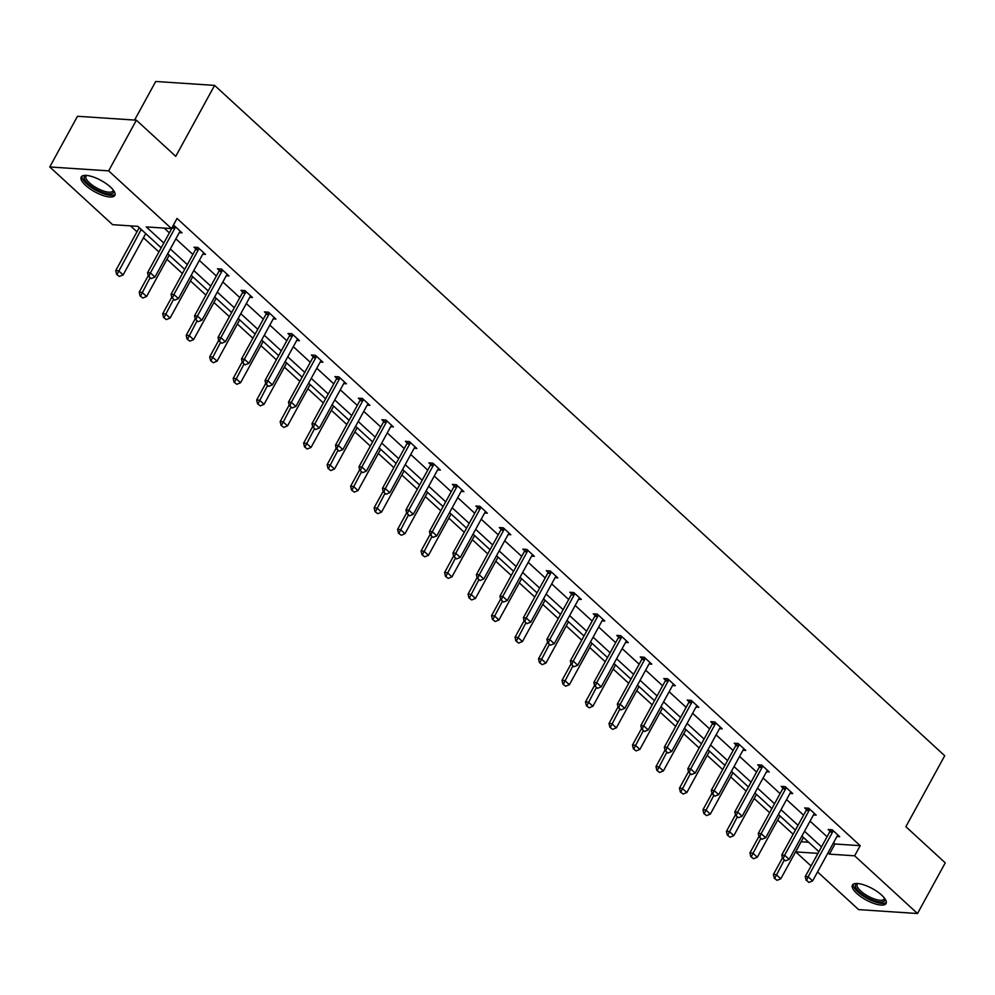 <?xml version="1.0" encoding="UTF-8"?>
<svg xmlns="http://www.w3.org/2000/svg" width="995" height="995" viewBox="0 0 995 995"><rect width="100%" height="100%" fill="white"/><g stroke="black" fill="none" stroke-linecap="round" stroke-linejoin="round"><path stroke-width="1.49" d="M110.433 187.01A19.154 6.48 28.7 0 1 114.823 195.393A19.154 6.48 28.7 0 1 102.858 195.43A19.154 6.48 28.7 0 1 85.595 185.368A19.154 6.48 28.7 0 1 81.217 176.986A19.154 6.48 28.7 0 1 93.169 176.948A19.154 6.48 28.7 0 1 110.433 187.01M881.657 895.114A19.154 6.48 28.7 0 1 886.047 903.485A19.154 6.48 28.7 0 1 874.083 903.522A19.154 6.48 28.7 0 1 856.819 893.46A19.154 6.48 28.7 0 1 852.441 885.09A19.154 6.48 28.7 0 1 864.394 885.053A19.154 6.48 28.7 0 1 881.657 895.114M134.586 120.072L155.718 81.478L214.597 85.383L944.715 755.74L905.873 826.696L945.25 862.852L917.502 913.522L858.623 909.617L817.554 871.918M811.062 865.961L795.751 851.894L817.952 853.374M801.162 841.621L795.751 851.894M130.494 225.865L136.974 231.798M143.467 237.768L158.926 251.959M166.949 259.334L182.408 273.525M190.443 280.901L205.903 295.092M213.925 302.468L229.385 316.659M237.419 324.034L252.879 338.225M260.914 345.601L276.374 359.792M284.396 367.167L299.856 381.359M307.89 388.734L323.35 402.925M331.372 410.301L346.832 424.492M354.867 431.867L370.327 446.058M378.349 453.434L393.809 467.625M401.843 475.001L417.303 489.192M425.325 496.567L440.797 510.758M448.82 518.134L464.279 532.325M472.314 539.7L487.774 553.892M495.796 561.267L511.256 575.458M519.29 582.834L534.75 597.025M542.772 604.4L558.232 618.591M566.267 625.967L581.727 640.158M589.749 647.534L605.221 661.725M613.243 669.088L628.703 683.291M636.738 690.654L652.198 704.858M660.22 712.221L675.68 726.425M683.714 733.788L699.174 747.991M707.196 755.354L722.656 769.558M730.691 776.921L746.15 791.125M754.173 798.487L769.632 812.691M777.667 820.054L793.127 834.258M161.202 247.792L137.845 226.35L112.609 224.671L49.75 166.949L108.642 170.866L171.501 228.589L146.277 226.91L163.814 243.016M108.642 170.866L136.377 120.184L77.498 116.278L49.75 166.949M202.744 254.198L205.492 254.384L197.955 247.469L193.975 247.208L195.766 248.85M249.72 297.331L252.469 297.517L244.932 290.602L240.964 290.341L242.743 291.983M296.709 340.464L299.445 340.651L291.921 333.735L287.941 333.474L289.732 335.116M343.685 383.597L346.422 383.784L338.897 376.869L334.917 376.607L336.708 378.249M390.662 426.731L393.398 426.917L385.873 420.002L381.893 419.741L383.684 421.382M437.638 469.864L440.375 470.05L432.85 463.135L428.87 462.874L430.661 464.516M484.615 512.997L487.351 513.184L479.826 506.268L475.846 506.007L477.637 507.649M531.591 556.13L534.34 556.317L526.803 549.402L522.823 549.14L524.614 550.782M578.568 599.264L581.316 599.45L573.779 592.535L569.799 592.274L571.59 593.915M625.544 642.397L628.293 642.583L620.756 635.668L616.788 635.407L618.567 637.049M672.533 685.53L675.269 685.717L667.744 678.801L663.764 678.54L665.555 680.182M719.509 728.663L722.246 728.85L714.721 721.935L710.741 721.673L712.532 723.315M766.486 771.797L769.222 771.983L761.697 765.068L757.717 764.807L759.508 766.448M813.462 814.93L816.198 815.116L808.674 808.201L804.694 807.94L806.485 809.582M164.163 228.091L169.374 232.88M175.866 238.837L192.856 254.446M199.348 260.404L216.35 276.013M222.843 281.971L239.832 297.58M246.325 303.537L263.327 319.146M269.819 325.104L286.809 340.713M293.301 346.67L310.303 362.279M316.796 368.237L333.798 383.846M340.29 389.804L357.28 405.413M363.772 411.37L380.774 426.979M387.266 432.937L404.256 448.546M410.748 454.504L427.75 470.113M434.243 476.07L451.232 491.679M457.725 497.637L474.727 513.246M481.219 519.203L498.209 534.812M504.714 540.77L521.703 556.379M528.196 562.337L545.198 577.946M551.69 583.903L568.68 599.512M575.172 605.47L592.174 621.079M598.667 627.037L615.656 642.646M622.149 648.603L639.151 664.212M645.643 670.17L662.633 685.779M669.137 691.736L686.127 707.346M692.619 713.303L709.622 728.912M716.114 734.87L733.104 750.479M739.596 756.436L756.598 772.045M763.09 778.003L780.08 793.612M786.572 799.57L803.574 815.179M810.067 821.136L827.056 836.745M833.549 842.703L834.967 843.996L860.19 845.675L177.048 218.452L171.501 228.589M836.957 836.496L839.693 836.683L832.168 829.768L828.188 829.507L829.979 831.148M789.968 793.363L792.716 793.55L785.179 786.635L781.212 786.373L782.99 788.015M742.991 750.23L745.74 750.417L738.203 743.501L734.223 743.24L736.014 744.882M696.015 707.097L698.764 707.283L691.226 700.368L687.246 700.107L689.037 701.749M649.038 663.963L651.775 664.15L644.25 657.235L640.27 656.974L642.061 658.615M602.062 620.83L604.798 621.017L597.274 614.102L593.294 613.84L595.085 615.482M555.086 577.697L557.822 577.884L550.297 570.968L546.317 570.707L548.108 572.349M508.109 534.564L510.845 534.75L503.321 527.835L499.341 527.574L501.132 529.216M461.133 491.43L463.869 491.617L456.344 484.702L452.364 484.441L454.155 486.082M414.144 448.297L416.893 448.484L409.355 441.569L405.375 441.307L407.166 442.949M367.167 405.164L369.916 405.351L362.379 398.435L358.399 398.174L360.19 399.816M320.191 362.031L322.927 362.217L315.403 355.302L311.423 355.041L313.214 356.683M273.215 318.897L275.951 319.084L268.426 312.169L264.446 311.908L266.237 313.549M226.238 275.764L228.974 275.951L221.45 269.036L217.47 268.774L219.261 270.416M179.262 232.631L181.998 232.818L174.473 225.902L173.018 225.815M136.377 120.184L175.754 156.339L214.597 85.383M860.19 845.675L854.643 855.812L917.502 913.522M818.897 851.658L801.895 836.049M795.403 830.091L778.413 814.482M771.921 808.525L754.919 792.915M748.427 786.958L731.437 771.349M724.945 765.391L707.942 749.782M701.45 743.825L684.448 728.216M677.956 722.258L660.966 706.649M654.474 700.691L637.472 685.082M630.979 679.125L613.99 663.516M607.497 657.558L590.495 641.962M584.003 635.992L567.013 620.395M560.521 614.425L543.519 598.828M537.026 592.858L520.024 577.262M513.532 571.292L496.542 555.695M490.05 549.725L473.048 534.128M466.555 528.158L449.566 512.562M443.073 506.592L426.071 490.995M419.579 485.025L402.589 469.429M396.097 463.459L379.095 447.862M372.603 441.892L355.601 426.295M349.108 420.325L332.119 404.729M325.626 398.759L308.624 383.162M302.132 377.192L285.142 361.595M278.65 355.625L261.648 340.029M255.155 334.059L238.166 318.462M231.673 312.492L214.671 296.896M208.179 290.926L191.189 275.329M184.684 269.359L167.695 253.762M828.002 852.839L829.42 854.133L854.643 855.812M170.307 248.974L187.309 264.583M193.801 270.541L210.803 286.15M217.296 292.107L234.285 307.716M240.778 313.674L257.78 329.283M264.272 335.24L281.262 350.849M287.754 356.807L304.756 372.416M311.248 378.374L328.238 393.983M334.73 399.94L351.733 415.549M358.225 421.507L375.214 437.116M381.719 443.073L398.709 458.683M405.201 464.64L422.203 480.249M428.696 486.207L445.685 501.816M452.178 507.773L469.18 523.382M475.672 529.34L492.662 544.949M499.154 550.907L516.156 566.516M522.649 572.473L539.638 588.082M546.131 594.04L563.133 609.649M569.625 615.606L586.627 631.216M593.119 637.173L610.109 652.782M616.601 658.74L633.604 674.349M640.096 680.306L657.086 695.915M663.578 701.873L680.58 717.482M687.072 723.44L704.062 739.049M710.554 745.006L727.556 760.615M734.049 766.573L751.051 782.182M757.543 788.139L774.533 803.749M781.025 809.706L798.027 825.315M804.52 831.273L821.509 846.882M801.298 841.758L808.649 842.243M834.967 843.996L829.42 854.133M806.609 880.364L808.873 882.428L806.609 880.364L808.114 876.769L805.254 876.57L829.668 831.982A2.45 1.866 93.8 0 0 829.929 831.298L830.352 829.643M838.051 835.178L837.454 835.763A2.45 1.866 93.8 0 0 837.056 836.31L812.641 880.911L808.114 876.769L832.529 832.168A2.45 1.866 93.8 0 0 832.803 831.484L833.039 830.564M808.873 882.428L812.641 880.911M805.254 876.57L806.137 880.326M782.456 857.964L773.426 874.456L776.287 874.655L780.801 878.796L803.438 837.467M774.297 878.212L777.033 880.314L774.297 878.212L773.426 874.456M784.209 860.19L774.782 878.249M780.801 878.796L777.033 880.314M783.127 858.797L785.378 860.862L783.127 858.797L784.632 855.202L781.759 855.004L806.186 810.415A2.45 1.866 93.8 0 0 806.447 809.731L806.87 808.077M814.557 813.611L813.972 814.196A2.45 1.866 93.8 0 0 813.562 814.743L789.147 859.344L784.632 855.202L809.047 810.602A2.45 1.866 93.8 0 0 809.308 809.918L809.544 808.997M785.378 860.862L789.147 859.344M781.759 855.004L782.642 858.76M759.633 837.23L761.896 839.295L759.633 837.23L761.138 833.636L758.277 833.437L782.692 788.848A2.45 1.866 93.8 0 0 782.953 788.164L783.376 786.51M791.075 792.045L790.478 792.629A2.45 1.866 93.8 0 0 790.08 793.177L765.652 837.778L761.138 833.636L785.553 789.035A2.45 1.866 93.8 0 0 785.826 788.351L786.062 787.431M761.896 839.295L765.652 837.778M758.277 833.437L759.16 837.193M758.974 836.397L749.932 852.889L752.805 853.088L757.319 857.23L779.943 815.9M750.815 856.645L753.551 858.747L750.815 856.645L749.932 852.889M760.715 838.623L751.287 856.683M757.319 857.23L753.551 858.747M735.479 814.83L726.449 831.322L729.31 831.521L733.825 835.663L756.461 794.333M727.32 835.079L730.056 837.181L727.32 835.079L726.449 831.322M737.22 817.057L727.805 835.116M733.825 835.663L730.056 837.181M884.704 898.448A16.579 5.609 28.7 0 1 884.306 901.109A16.579 5.609 28.7 0 1 865.899 896.719A16.579 5.609 28.7 0 1 855.949 884.232A16.579 5.609 28.7 0 1 857.404 883.498M857.951 883.548A15.348 5.199 -151.3 0 0 857.553 883.846A15.348 5.199 -151.3 0 0 857.217 884.281A15.348 5.199 -151.3 0 0 867.478 895.811A15.348 5.199 -151.3 0 0 883.809 899.468A15.348 5.199 -151.3 0 0 884.145 899.02A15.348 5.199 -151.3 0 0 884.368 898.012M853.175 884.281A19.029 6.443 -151.3 0 0 867.031 898.323A19.029 6.443 -151.3 0 0 886.321 902.428M113.48 190.356A16.579 5.609 28.7 0 1 113.082 193.005A16.579 5.609 28.7 0 1 94.687 188.615A16.579 5.609 28.7 0 1 84.724 176.127A16.579 5.609 28.7 0 1 86.179 175.406M86.727 175.443A15.348 5.199 -151.3 0 0 86.329 175.742A15.348 5.199 -151.3 0 0 85.993 176.19A15.348 5.199 -151.3 0 0 96.254 187.707A15.348 5.199 -151.3 0 0 112.584 191.363A15.348 5.199 -151.3 0 0 112.92 190.928A15.348 5.199 -151.3 0 0 113.144 189.908M81.951 176.177A19.029 6.443 -151.3 0 0 95.806 190.219A19.029 6.443 -151.3 0 0 115.097 194.323M736.138 815.664L738.402 817.728L736.138 815.664L737.656 812.069L734.783 811.883L759.197 767.282A2.45 1.866 93.8 0 0 759.471 766.598L759.894 764.944M767.58 770.478L766.996 771.063A2.45 1.866 93.8 0 0 766.585 771.61L742.17 816.211L737.656 812.069L762.07 767.468A2.45 1.866 93.8 0 0 762.332 766.784L762.568 765.864M738.402 817.728L742.17 816.211M734.783 811.883L735.666 815.626M711.985 793.264L702.955 809.756L705.816 809.955L710.343 814.097L732.967 772.767M703.838 813.512L706.574 815.614L703.838 813.512L702.955 809.756M713.738 795.49L704.311 813.549M710.343 814.097L706.574 815.614M712.656 794.097L714.907 796.162L712.656 794.097L714.161 790.503L711.301 790.316L735.715 745.715A2.45 1.866 93.8 0 0 735.977 745.031L736.399 743.377M744.098 748.912L743.501 749.496A2.45 1.866 93.8 0 0 743.091 750.043L718.676 794.644L714.161 790.503L738.576 745.902A2.45 1.866 93.8 0 0 738.85 745.218L739.074 744.297M714.907 796.162L718.676 794.644M711.301 790.316L712.171 794.06M688.503 771.697L679.461 788.189L682.334 788.388L686.848 792.53L709.472 751.2M680.344 791.945L683.08 794.047L680.344 791.945L679.461 788.189M690.244 773.923L680.829 791.983M686.848 792.53L683.08 794.047M689.162 772.53L691.425 774.595L689.162 772.53L690.667 768.936L687.806 768.749L712.221 724.149A2.45 1.866 93.8 0 0 712.495 723.464L712.918 721.81M720.604 727.345L720.019 727.93A2.45 1.866 93.8 0 0 719.609 728.477L695.194 773.078L690.667 768.936L715.094 724.335A2.45 1.866 93.8 0 0 715.355 723.651L715.592 722.731M691.425 774.595L695.194 773.078M687.806 768.749L688.689 772.493M665.008 750.13L655.979 766.623L658.839 766.822L663.354 770.963L685.99 729.633M656.862 770.379L659.598 772.481L656.862 770.379L655.979 766.623M666.762 752.357L657.334 770.416M663.354 770.963L659.598 772.481M665.68 750.964L667.931 753.028L665.68 750.964L667.185 747.369L664.324 747.183L688.739 702.582A2.45 1.866 93.8 0 0 689 701.898L689.423 700.244M697.122 705.778L696.525 706.363A2.45 1.866 93.8 0 0 696.114 706.923L671.7 751.511L667.185 747.369L691.6 702.768A2.45 1.866 93.8 0 0 691.861 702.084L692.097 701.176M667.931 753.028L671.7 751.511M664.324 747.183L665.195 750.926M641.526 728.564L632.484 745.056L635.357 745.255L639.872 749.397L662.496 708.067M633.367 748.812L636.103 750.914L633.367 748.812L632.484 745.056M643.268 730.79L633.84 748.849M639.872 749.397L636.103 750.914M642.185 729.397L644.449 731.462L642.185 729.397L643.69 725.803L640.83 725.616L665.245 681.015A2.45 1.866 93.8 0 0 665.518 680.331L665.929 678.677M673.627 684.212L673.03 684.796A2.45 1.866 93.8 0 0 672.632 685.356L648.218 729.944L643.69 725.803L668.118 681.202A2.45 1.866 93.8 0 0 668.379 680.518L668.615 679.61M644.449 731.462L648.218 729.944M640.83 725.616L641.713 729.36M618.032 706.997L609.002 723.489L611.863 723.688L616.378 727.83L639.014 686.5M609.885 727.245L612.621 729.347L609.885 727.245L609.002 723.489M619.785 709.224L610.358 727.283M616.378 727.83L612.621 729.347M618.703 707.831L620.955 709.895L618.703 707.831L620.208 704.236L617.335 704.05L641.763 659.449A2.45 1.866 93.8 0 0 642.024 658.765L642.447 657.11M650.133 662.645L649.548 663.23A2.45 1.866 93.8 0 0 649.138 663.789L624.723 708.378L620.208 704.236L644.623 659.635A2.45 1.866 93.8 0 0 644.884 658.951L645.121 658.043M620.955 709.895L624.723 708.378M617.335 704.05L618.218 707.793M594.55 685.431L585.508 701.935L588.381 702.122L592.896 706.263L615.519 664.934M586.391 705.679L589.127 707.781L586.391 705.679L585.508 701.935M596.291 687.657L586.863 705.716M592.896 706.263L589.127 707.781M595.209 686.264L597.473 688.329L595.209 686.264L596.714 682.669L593.853 682.483L618.268 637.882A2.45 1.866 93.8 0 0 618.529 637.198L618.952 635.556M626.651 641.079L626.054 641.663A2.45 1.866 93.8 0 0 625.656 642.223L601.229 686.811L596.714 682.669L621.129 638.069A2.45 1.866 93.8 0 0 621.402 637.385L621.639 636.477M597.473 688.329L601.229 686.811M593.853 682.483L594.736 686.227M571.715 664.697L573.978 666.762L571.715 664.697L573.232 661.103L570.359 660.916L594.774 616.315A2.45 1.866 93.8 0 0 595.047 615.631L595.47 613.99M603.157 619.512L602.572 620.096A2.45 1.866 93.8 0 0 602.162 620.656L577.747 665.245L573.232 661.103L597.647 616.502A2.45 1.866 93.8 0 0 597.908 615.818L598.144 614.91M573.978 666.762L577.747 665.245M570.359 660.916L571.242 664.66M548.233 643.131L550.484 645.208L548.233 643.131L549.737 639.536L546.877 639.35L571.292 594.749A2.45 1.866 93.8 0 0 571.553 594.065L571.976 592.423M579.675 597.945L579.078 598.53A2.45 1.866 93.8 0 0 578.667 599.089L554.252 643.678L549.737 639.536L574.152 594.935A2.45 1.866 93.8 0 0 574.426 594.251L574.65 593.343M550.484 645.208L554.252 643.678M546.877 639.35L547.76 643.093M524.738 621.564L527.002 623.641L524.738 621.564L526.255 617.97L523.382 617.783L547.797 573.182A2.45 1.866 93.8 0 0 548.071 572.498L548.494 570.856M556.18 576.379L555.596 576.963A2.45 1.866 93.8 0 0 555.185 577.523L530.77 622.111L526.255 617.97L550.67 573.369A2.45 1.866 93.8 0 0 550.931 572.685L551.168 571.777M527.002 623.641L530.77 622.111M523.382 617.783L524.265 621.527M501.256 599.997L503.507 602.074L501.256 599.997L502.761 596.403L499.9 596.216L524.315 551.616A2.45 1.866 93.8 0 0 524.576 550.931L524.999 549.29M532.698 554.812L532.101 555.397A2.45 1.866 93.8 0 0 531.691 555.956L507.276 600.545L502.761 596.403L527.176 551.802A2.45 1.866 93.8 0 0 527.437 551.13L527.673 550.21M503.507 602.074L507.276 600.545M499.9 596.216L500.771 599.96M477.762 578.431L480.025 580.508L477.762 578.431L479.267 574.836L476.406 574.65L500.821 530.049A2.45 1.866 93.8 0 0 501.094 529.365L501.505 527.723M509.204 533.245L508.607 533.83A2.45 1.866 93.8 0 0 508.209 534.39L483.794 578.978L479.267 574.836L503.694 530.236A2.45 1.866 93.8 0 0 503.955 529.564L504.191 528.644M480.025 580.508L483.794 578.978M476.406 574.65L477.289 578.394M454.28 556.864L456.531 558.941L454.28 556.864L455.785 553.27L452.912 553.083L477.339 508.482A2.45 1.866 93.8 0 0 477.6 507.798L478.023 506.156M485.709 511.679L485.125 512.263A2.45 1.866 93.8 0 0 484.714 512.823L460.299 557.411L455.785 553.27L480.199 508.669A2.45 1.866 93.8 0 0 480.461 507.997L480.697 507.077M456.531 558.941L460.299 557.411M452.912 553.083L453.795 556.827M430.785 535.298L433.049 537.375L430.785 535.298L432.29 531.703L429.43 531.517L453.844 486.916A2.45 1.866 93.8 0 0 454.106 486.232L454.528 484.59M462.227 490.112L461.63 490.697A2.45 1.866 93.8 0 0 461.232 491.256L436.805 535.845L432.29 531.703L456.705 487.102A2.45 1.866 93.8 0 0 456.979 486.431L457.215 485.51M433.049 537.375L436.805 535.845M429.43 531.517L430.313 535.26M407.291 513.731L409.554 515.808L407.291 513.731L408.808 510.137L405.935 509.95L430.35 465.349A2.45 1.866 93.8 0 0 430.624 464.665L431.046 463.023M438.733 468.546L438.148 469.13A2.45 1.866 93.8 0 0 437.738 469.69L413.323 514.278L408.808 510.137L433.223 465.536A2.45 1.866 93.8 0 0 433.484 464.864L433.721 463.944M409.554 515.808L413.323 514.278M405.935 509.95L406.818 513.694M383.809 492.164L386.072 494.241L383.809 492.164L385.314 488.57L382.453 488.383L406.868 443.782A2.45 1.866 93.8 0 0 407.129 443.098L407.552 441.457M415.251 446.979L414.654 447.563A2.45 1.866 93.8 0 0 414.243 448.123L389.829 492.712L385.314 488.57L409.729 443.969A2.45 1.866 93.8 0 0 410.002 443.297L410.238 442.377M386.072 494.241L389.829 492.712M382.453 488.383L383.336 492.127M571.055 663.864L562.026 680.369L564.886 680.555L569.401 684.697L592.037 643.367M562.896 684.112L565.633 686.214L562.896 684.112L562.026 680.369M572.797 666.09L563.381 684.15M569.401 684.697L565.633 686.214M547.561 642.297L538.531 658.802L541.392 658.989L545.919 663.13L568.543 621.8M539.414 662.546L542.151 664.648L539.414 662.546L538.531 658.802M549.315 644.524L539.887 662.583M545.919 663.13L542.151 664.648M524.079 620.731L515.037 637.235L517.91 637.422L522.425 641.564L545.061 600.234M515.92 640.979L518.656 643.081L515.92 640.979L515.037 637.235M525.82 622.957L516.405 641.016M522.425 641.564L518.656 643.081M500.584 599.164L491.555 615.669L494.415 615.855L498.93 619.997L521.567 578.667M492.438 619.412L495.174 621.514L492.438 619.412L491.555 615.669M502.338 601.39L492.911 619.45M498.93 619.997L495.174 621.514M477.103 577.597L468.06 594.102L470.933 594.289L475.448 598.43L498.072 557.101M468.943 597.846L471.68 599.948L468.943 597.846L468.06 594.102M478.844 579.824L469.429 597.883M475.448 598.43L471.68 599.948M453.608 556.031L444.578 572.535L447.439 572.722L451.954 576.864L474.59 535.534M445.462 576.279L448.198 578.381L445.462 576.279L444.578 572.535M455.362 558.257L445.934 576.316M451.954 576.864L448.198 578.381M430.126 534.464L421.084 550.969L423.957 551.155L428.472 555.297L451.096 513.967M421.967 554.712L424.703 556.827L421.967 554.712L421.084 550.969M431.867 536.691L422.44 554.75M428.472 555.297L424.703 556.827M406.632 512.898L397.602 529.402L400.463 529.589L404.977 533.73L427.614 492.401M398.473 533.146L401.209 535.26L398.473 533.146L397.602 529.402M408.373 515.124L398.958 533.183M404.977 533.73L401.209 535.26M383.137 491.331L374.108 507.836L376.968 508.022L381.495 512.164L404.119 470.834M374.991 511.579L377.727 513.694L374.991 511.579L374.108 507.836M384.891 493.557L375.463 511.617M381.495 512.164L377.727 513.694M359.655 469.764L350.626 486.269L353.486 486.455L358.001 490.597L380.637 449.267M351.496 490.013L354.232 492.127L351.496 490.013L350.626 486.269M361.396 471.991L351.981 490.05M358.001 490.597L354.232 492.127M360.314 470.598L362.578 472.675L360.314 470.598L361.832 467.003L358.959 466.817L383.373 422.216A2.45 1.866 93.8 0 0 383.647 421.532L384.07 419.89M391.756 425.412L391.172 425.997A2.45 1.866 93.8 0 0 390.761 426.556L366.347 471.145L361.832 467.003L386.247 422.402A2.45 1.866 93.8 0 0 386.508 421.731L386.744 420.81M362.578 472.675L366.347 471.145M358.959 466.817L359.842 470.56M336.161 448.198L327.131 464.702L329.992 464.889L334.507 469.031L357.143 427.701M328.014 468.446L330.75 470.56L328.014 468.446L327.131 464.702M337.914 450.424L328.487 468.483M334.507 469.031L330.75 470.56M336.832 449.031L339.084 451.108L336.832 449.031L338.337 445.437L335.477 445.25L359.892 400.649A2.45 1.866 93.8 0 0 360.153 399.965L360.576 398.323M368.274 403.846L367.677 404.443A2.45 1.866 93.8 0 0 367.267 404.99L342.852 449.578L338.337 445.437L362.752 400.836A2.45 1.866 93.8 0 0 363.013 400.164L363.25 399.244M339.084 451.108L342.852 449.578M335.477 445.25L336.347 448.994M312.679 426.631L303.637 443.136L306.51 443.322L311.025 447.464L333.648 406.134M304.52 446.879L307.256 448.994L304.52 446.879L303.637 443.136M314.42 428.857L305.005 446.917M311.025 447.464L307.256 448.994M313.338 427.464L315.602 429.541L313.338 427.464L314.843 423.87L311.982 423.683L336.397 379.083A2.45 1.866 93.8 0 0 336.671 378.398L337.094 376.757M344.78 382.279L344.183 382.876A2.45 1.866 93.8 0 0 343.785 383.423L319.37 428.012L314.843 423.87L339.27 379.269A2.45 1.866 93.8 0 0 339.531 378.597L339.768 377.677M315.602 429.541L319.37 428.012M311.982 423.683L312.865 427.427M289.184 405.064L280.155 421.569L283.015 421.756L287.53 425.897L310.166 384.567M281.038 425.313L283.774 427.427L281.038 425.313L280.155 421.569M290.938 407.291L281.51 425.35M287.53 425.897L283.774 427.427M289.856 405.898L292.107 407.975L289.856 405.898L291.361 402.303L288.488 402.117L312.915 357.516A2.45 1.866 93.8 0 0 313.176 356.832L313.599 355.19M321.298 360.712L320.701 361.309A2.45 1.866 93.8 0 0 320.29 361.857L295.876 406.445L291.361 402.303L315.776 357.702A2.45 1.866 93.8 0 0 316.037 357.031L316.273 356.11M292.107 407.975L295.876 406.445M288.488 402.117L289.371 405.86M265.702 383.498L256.66 400.002L259.533 400.189L264.048 404.331L286.672 363.001M257.543 403.746L260.28 405.86L257.543 403.746L256.66 400.002M267.444 385.724L258.016 403.783M264.048 404.331L260.28 405.86M266.361 384.331L268.625 386.408L266.361 384.331L267.866 380.737L265.006 380.55L289.421 335.949A2.45 1.866 93.8 0 0 289.682 335.265L290.105 333.623M297.803 339.146L297.207 339.743A2.45 1.866 93.8 0 0 296.808 340.29L272.381 384.878L267.866 380.737L292.281 336.136A2.45 1.866 93.8 0 0 292.555 335.464L292.791 334.544M268.625 386.408L272.381 384.878M265.006 380.55L265.889 384.294M242.208 361.931L233.178 378.436L236.039 378.622L240.554 382.764L263.19 341.434M234.049 382.179L236.785 384.294L234.049 382.179L233.178 378.436M243.949 364.158L234.534 382.217M240.554 382.764L236.785 384.294M242.879 362.765L245.131 364.842L242.879 362.765L244.384 359.17L241.511 358.984L265.939 314.383A2.45 1.866 93.8 0 0 266.2 313.699L266.623 312.057M274.309 317.579L273.724 318.176A2.45 1.866 93.8 0 0 273.314 318.723L248.899 363.324L244.384 359.17L268.799 314.569A2.45 1.866 93.8 0 0 269.06 313.898L269.297 312.977M245.131 364.842L248.899 363.324M241.511 358.984L242.394 362.727M218.713 340.365L209.684 356.869L212.544 357.056L217.072 361.197L239.695 319.868M210.567 360.613L213.303 362.727L210.567 360.613L209.684 356.869M220.467 342.591L211.04 360.65M217.072 361.197L213.303 362.727M219.385 341.198L221.649 343.275L219.385 341.198L220.89 337.603L218.029 337.417L242.444 292.816A2.45 1.866 93.8 0 0 242.705 292.132L243.128 290.49M250.827 296.012L250.23 296.609A2.45 1.866 93.8 0 0 249.82 297.157L225.405 341.758L220.89 337.603L245.305 293.003A2.45 1.866 93.8 0 0 245.578 292.331L245.815 291.411M221.649 343.275L225.405 341.758M218.029 337.417L218.912 341.161M195.231 318.798L186.202 335.303L189.062 335.489L193.577 339.631L216.213 298.301M187.072 339.046L189.809 341.161L187.072 339.046L186.202 335.303M196.973 321.024L187.558 339.084M193.577 339.631L189.809 341.161M195.891 319.631L198.154 321.708L195.891 319.631L197.408 316.037L194.535 315.85L218.95 271.249A2.45 1.866 93.8 0 0 219.223 270.565L219.646 268.924M227.333 274.446L226.748 275.043A2.45 1.866 93.8 0 0 226.338 275.59L201.923 320.191L197.408 316.037L221.823 271.436A2.45 1.866 93.8 0 0 222.084 270.764L222.32 269.844M198.154 321.708L201.923 320.191M194.535 315.85L195.418 319.594M171.737 297.231L162.707 313.736L165.568 313.922L170.083 318.064L192.719 276.734M163.59 317.48L166.327 319.594L163.59 317.48L162.707 313.736M173.491 299.458L164.063 317.517M170.083 318.064L166.327 319.594M172.409 298.065L174.66 300.142L172.409 298.065L173.914 294.47L171.053 294.284L195.468 249.683A2.45 1.866 93.8 0 0 195.729 248.999L196.152 247.357M203.851 252.879L203.254 253.476A2.45 1.866 93.8 0 0 202.843 254.023L178.428 298.624L173.914 294.47L198.328 249.869A2.45 1.866 93.8 0 0 198.602 249.198L198.826 248.277M174.66 300.142L178.428 298.624M171.053 294.284L171.924 298.027M148.255 275.665L139.213 292.169L142.086 292.356L146.601 296.498L169.225 255.168M140.096 295.913L142.832 298.027L140.096 295.913L139.213 292.169M149.996 277.903L140.581 295.95M146.601 296.498L142.832 298.027M148.914 276.498L151.178 278.575L148.914 276.498L150.419 272.904L147.558 272.717L171.973 228.116A2.45 1.866 93.8 0 0 172.247 227.432L172.346 227.047M180.356 231.313L179.772 231.91A2.45 1.866 93.8 0 0 179.361 232.457L154.946 277.058L150.419 272.904L174.846 228.303A2.45 1.866 93.8 0 0 175.108 227.631L175.344 226.711M151.178 278.575L154.946 277.058M147.558 272.717L148.442 276.461M139.25 227.644L115.731 270.603L118.592 270.789L123.106 274.943L145.743 233.601M116.614 274.346L119.35 276.461L116.614 274.346L115.731 270.603M141.228 229.459L117.087 274.384M123.106 274.943L119.35 276.461M832.803 831.484L829.929 831.298M832.529 832.168L829.668 831.982M809.308 809.918L806.447 809.731M809.047 810.602L806.186 810.415M785.826 788.351L782.953 788.164M785.553 789.035L782.692 788.848M762.332 766.784L759.471 766.598M762.07 767.468L759.197 767.282M738.85 745.218L735.977 745.031M738.576 745.902L735.715 745.715M715.355 723.651L712.495 723.464M715.094 724.335L712.221 724.149M691.861 702.084L689 701.898M691.6 702.768L688.739 702.582M668.379 680.518L665.518 680.331M668.118 681.202L665.245 681.015M644.884 658.951L642.024 658.765M644.623 659.635L641.763 659.449M621.402 637.385L618.529 637.198M621.129 638.069L618.268 637.882M597.908 615.818L595.047 615.631M597.647 616.502L594.774 616.315M574.426 594.251L571.553 594.065M574.152 594.935L571.292 594.749M550.931 572.685L548.071 572.498M550.67 573.369L547.797 573.182M527.437 551.13L524.576 550.931M527.176 551.802L524.315 551.616M503.955 529.564L501.094 529.365M503.694 530.236L500.821 530.049M480.461 507.997L477.6 507.798M480.199 508.669L477.339 508.482M456.979 486.431L454.106 486.232M456.705 487.102L453.844 486.916M433.484 464.864L430.624 464.665M433.223 465.536L430.35 465.349M410.002 443.297L407.129 443.098M409.729 443.969L406.868 443.782M386.508 421.731L383.647 421.532M386.247 422.402L383.373 422.216M363.013 400.164L360.153 399.965M362.752 400.836L359.892 400.649M339.531 378.597L336.671 378.398M339.27 379.269L336.397 379.083M316.037 357.031L313.176 356.832M315.776 357.702L312.915 357.516M292.555 335.464L289.682 335.265M292.281 336.136L289.421 335.949M269.06 313.898L266.2 313.699M268.799 314.569L265.939 314.383M245.578 292.331L242.705 292.132M245.305 293.003L242.444 292.816M222.084 270.764L219.223 270.565M221.823 271.436L218.95 271.249M198.602 249.198L195.729 248.999M198.328 249.869L195.468 249.683M175.108 227.631L172.247 227.432M174.846 228.303L171.973 228.116"/></g></svg>
